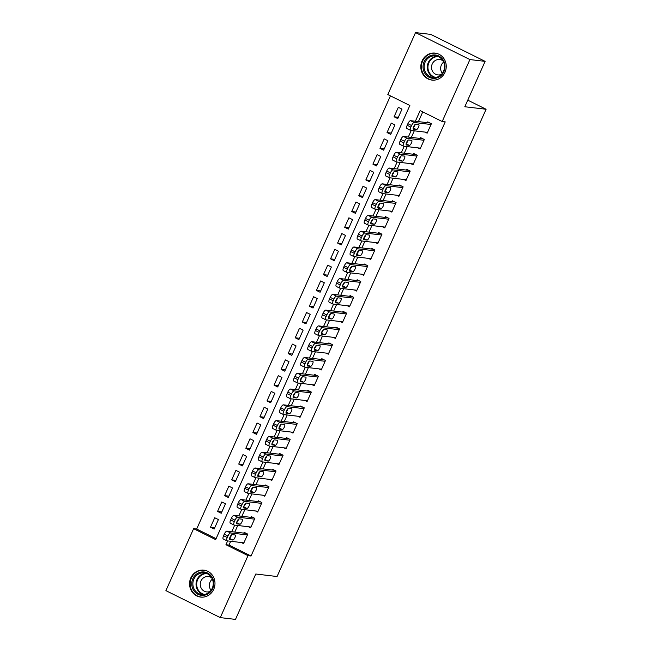 <?xml version="1.0" encoding="UTF-8"?>
<svg xmlns="http://www.w3.org/2000/svg" width="652" height="652" viewBox="0 0 652 652"><rect width="100%" height="100%" fill="white"/><g stroke="black" fill="none" stroke-linecap="round" stroke-linejoin="round"><path stroke-width="0.98" d="M444.998 72.29A13.57 12.706 96.7 0 1 431.942 80.09A13.57 12.706 96.7 0 1 422.072 60.921A13.57 12.706 96.7 0 1 435.12 53.122A13.57 12.706 96.7 0 1 444.998 72.29M213.734 589.286A13.57 12.706 96.7 0 1 200.677 597.085A13.57 12.706 96.7 0 1 190.808 577.916A13.57 12.706 96.7 0 1 203.856 570.125A13.57 12.706 96.7 0 1 213.734 589.286M415.528 32.6L430.736 34.393L485.112 61.361L464.811 106.749L486.099 109.251L277.076 576.523L255.788 574.013L235.486 619.4L220.278 617.607L165.901 590.639L193.62 528.682L215.665 539.611L409.855 105.494L387.81 94.564L415.528 32.6L469.905 59.568L442.186 121.525L420.141 110.595L415.373 121.256M390.434 95.86L196.66 529.041L193.62 528.682M424.957 132.087L427.158 133.179L431.396 123.709L427.72 121.883L427.37 122.674M417.899 147.874L420.092 148.966L424.33 139.495L420.662 137.67L420.304 138.46M410.833 163.66L413.034 164.752L417.272 155.282L413.596 153.456L413.246 154.247M403.775 179.447L405.976 180.539L410.206 171.069L406.538 169.243L406.18 170.033M396.718 195.233L398.91 196.325L403.148 186.847L399.472 185.029L399.122 185.82M389.651 211.02L391.852 212.112L396.09 202.633L392.414 200.816L392.056 201.607M382.594 226.806L384.786 227.898L389.024 218.42L385.348 216.603L384.998 217.393M375.528 242.593L377.728 243.685L381.966 234.207L378.29 232.389L377.94 233.18M368.47 258.379L370.662 259.463L374.9 249.993L371.224 248.176L370.874 248.966M361.404 274.166L363.604 275.25L367.842 265.78L364.166 263.962L363.816 264.753M354.346 289.953L356.546 291.036L360.776 281.566L357.109 279.749L356.75 280.531M347.28 305.739L349.48 306.823L353.718 297.353L350.042 295.535L349.692 296.318M340.222 321.526L342.422 322.61L346.66 313.139L342.985 311.322L342.626 312.104M333.164 337.304L335.356 338.396L339.594 328.926L335.919 327.1L335.568 327.891M326.098 353.091L328.298 354.183L332.536 344.712L328.861 342.887L328.51 343.677M319.04 368.877L321.232 369.969L325.47 360.499L321.795 358.673L321.444 359.464M311.974 384.664L314.174 385.756L318.412 376.285L314.737 374.46L314.386 375.25M304.916 400.45L307.108 401.542L311.346 392.072L307.679 390.246L307.32 391.037M297.85 416.237L300.05 417.329L304.288 407.859L300.613 406.033L300.262 406.824M290.792 432.023L292.993 433.115L297.222 423.645L293.555 421.82L293.196 422.61M283.726 447.81L285.926 448.902L290.164 439.432L286.489 437.606L286.138 438.397M276.668 463.596L278.869 464.689L283.107 455.218L279.431 453.393L279.072 454.183M269.61 479.383L271.803 480.475L276.04 471.005L272.365 469.179L272.014 469.97M262.544 495.17L264.745 496.262L268.983 486.791L265.307 484.966L264.957 485.756M255.486 510.956L257.679 512.048L261.917 502.57L258.241 500.752L257.89 501.543M248.42 526.743L250.621 527.835L254.859 518.356L251.183 516.539L250.833 517.329M214.761 527.721L210.49 527.215L214.728 517.745L218.404 519.571L214.166 529.041L210.49 527.215M221.819 511.934L217.556 511.429L221.794 501.958L225.462 503.784L221.232 513.254L217.556 511.429M228.876 496.148L224.614 495.642L228.852 486.172L232.528 487.998L228.29 497.468L224.614 495.642M235.942 480.361L231.68 479.864L235.918 470.385L239.586 472.211L235.348 481.681L231.68 479.864M243 464.574L238.738 464.077L242.976 454.599L246.652 456.424L242.414 465.895L238.738 464.077M250.066 448.788L245.804 448.291L250.034 438.812L253.709 440.638L249.471 450.108L245.804 448.291M257.124 433.001L252.862 432.504L257.1 423.026L260.776 424.851L256.538 434.322L252.862 432.504M264.19 417.215L259.92 416.718L264.158 407.247L267.833 409.065L263.595 418.535L259.92 416.718M271.248 401.428L266.986 400.931L271.224 391.461L274.891 393.278L270.661 402.749L266.986 400.931M278.306 385.642L274.044 385.145L278.282 375.674L281.957 377.492L277.719 386.962L274.044 385.145M285.372 369.863L281.11 369.358L285.348 359.888L289.015 361.705L284.785 371.175L281.11 369.358M292.43 354.077L288.168 353.571L292.406 344.101L296.081 345.919L291.843 355.389L288.168 353.571M299.496 338.29L295.234 337.785L299.464 328.315L303.139 330.132L298.901 339.61L295.234 337.785M306.554 322.504L302.292 321.998L306.53 312.528L310.205 314.345L305.967 323.824L302.292 321.998M313.62 306.717L309.35 306.212L313.588 296.741L317.263 298.559L313.025 308.037L309.35 306.212M320.678 290.931L316.416 290.425L320.654 280.955L324.329 282.781L320.091 292.251L316.416 290.425M327.744 275.144L323.473 274.639L327.712 265.168L331.387 266.994L327.149 276.464L323.473 274.639M334.802 259.357L330.54 258.852L334.778 249.382L338.445 251.207L334.215 260.678L330.54 258.852M341.86 243.571L337.597 243.066L341.835 233.595L345.511 235.421L341.273 244.891L337.597 243.066M348.926 227.784L344.663 227.279L348.901 217.809L352.569 219.634L348.331 229.105L344.663 227.279M355.984 211.998L351.721 211.492L355.959 202.022L359.635 203.848L355.397 213.318L351.721 211.492M363.05 196.211L358.787 195.706L363.017 186.236L366.693 188.061L362.455 197.532L358.787 195.706M370.108 180.425L365.845 179.919L370.083 170.449L373.759 172.275L369.521 181.745L365.845 179.919M377.174 164.638L372.903 164.141L377.141 154.663L380.817 156.488L376.579 165.958L372.903 164.141M384.232 148.852L379.969 148.354L384.207 138.876L387.883 140.702L383.645 150.172L379.969 148.354M391.298 133.065L387.027 132.568L391.265 123.089L394.941 124.915L390.703 134.385L387.027 132.568M196.66 529.041L216.081 538.674M397.769 118.599L401.999 109.129L398.331 107.311L394.093 116.781L397.769 118.599M230.694 541.274L228.991 545.072L251.036 556.009L445.226 121.883L442.186 121.525M422.765 111.891L418.413 121.614M414.289 130.832L411.347 137.401M407.231 146.618L404.289 153.187M400.165 162.405L397.231 168.974M393.107 178.192L390.165 184.76M386.041 193.978L383.107 200.547M378.983 209.765L376.041 216.334M371.925 225.551L368.983 232.12M364.859 241.33L361.917 247.907M357.801 257.116L354.859 263.693M350.735 272.903L347.793 279.48M343.677 288.689L340.735 295.266M336.611 304.476L333.677 311.053M329.553 320.262L326.611 326.839M322.495 336.049L319.553 342.626M315.429 351.835L312.487 358.413M308.372 367.622L305.429 374.199M301.305 383.409L298.363 389.986M294.248 399.195L291.305 405.772M287.182 414.982L284.248 421.559M280.124 430.768L277.182 437.337M273.058 446.555L270.124 453.124M266 462.341L263.058 468.91M258.942 478.128L256 484.697M251.876 493.914L248.934 500.483M244.818 509.701L241.876 516.27M237.752 525.488L234.81 532.056M241.362 542.529L243.555 543.621L247.793 534.143L244.125 532.325L243.767 533.116M486.099 109.251L467.753 100.155M485.112 61.361L469.905 59.568M251.036 556.009L247.996 555.651L220.278 617.607M227.654 540.915L225.951 544.713L247.996 555.651M411.249 130.473L408.307 137.042M404.191 146.26L401.249 152.829M397.125 162.046L394.183 168.615M390.067 177.833L387.125 184.402M383.001 193.62L380.067 200.188M375.943 209.406L373.001 215.975M368.877 225.193L365.943 231.762M361.819 240.979L358.877 247.548M354.761 256.758L351.819 263.335M347.695 272.544L344.753 279.121M340.637 288.331L337.695 294.908M333.571 304.117L330.629 310.694M326.513 319.904L323.571 326.481M319.447 335.69L316.513 342.267M312.389 351.477L309.447 358.054M305.323 367.263L302.389 373.84M298.266 383.05L295.323 389.627M291.208 398.837L288.265 405.414M284.142 414.623L281.199 421.2M277.084 430.41L274.142 436.979M270.018 446.196L267.075 452.765M262.96 461.983L260.018 468.552M255.894 477.769L252.96 484.338M248.836 493.556L245.894 500.125M241.778 509.342L238.836 515.911M234.712 525.129L231.77 531.698M228.991 545.072L225.951 544.713M398.356 117.278L394.093 116.781M243.913 542.831L227.059 540.842A3.48 1.165 116.4 0 1 226.929 540.801A3.48 1.165 116.4 0 1 227.255 537.541L227.964 535.96A3.48 1.165 116.4 0 1 230.596 532.953L247.442 534.933M246.317 533.418L226.92 531.127L230.596 532.953M229.887 539.677A2.787 0.929 -63.6 0 1 229.781 539.652A2.787 0.929 -63.6 0 1 230.115 536.889A2.787 0.929 -63.6 0 1 232.145 534.632L235.07 534.974A2.787 0.929 -63.6 0 1 235.176 535.007A2.787 0.929 -63.6 0 1 234.842 537.761A2.787 0.929 -63.6 0 1 232.805 540.027L229.691 539.579M231.582 534.852A2.787 0.929 -63.6 0 1 229.691 537.981M223.392 539.017A3.48 1.165 -63.6 0 1 223.253 538.984A3.48 1.165 -63.6 0 1 223.587 535.716L224.288 534.143A3.48 1.165 -63.6 0 1 226.92 531.127M212.674 588.577A11.744 10.994 96.7 0 1 197.988 594.314A11.744 10.994 96.7 0 1 192.837 578.74A11.744 10.994 96.7 0 1 207.523 573.002A11.744 10.994 96.7 0 1 212.674 588.577M193.872 579.139A10.88 10.179 -83.3 0 0 201.786 594.494A10.88 10.179 -83.3 0 0 212.242 588.251A10.88 10.179 -83.3 0 0 204.337 572.896A10.88 10.179 -83.3 0 0 193.872 579.139M211.044 590.321A7.742 7.245 96.7 0 1 210.099 582.049A7.742 7.245 96.7 0 1 212.365 579.115M211.753 577.876A7.742 7.245 -83.3 0 0 208.412 576.531A7.742 7.245 -83.3 0 0 200.963 580.973A7.742 7.245 -83.3 0 0 206.594 591.91A7.742 7.245 -83.3 0 0 210.164 591.372M206.162 570.63A13.488 12.624 -83.3 0 0 204.337 570.264A13.488 12.624 -83.3 0 0 191.37 578.014A13.488 12.624 -83.3 0 0 201.175 597.053A13.488 12.624 -83.3 0 0 203.041 597.126M434.851 78.354A11.744 10.994 96.7 0 1 423.05 67.726A11.744 10.994 96.7 0 1 433.189 54.972A11.744 10.994 96.7 0 1 444.998 65.599A11.744 10.994 96.7 0 1 434.851 78.354M433.556 55.876A10.88 10.179 -83.3 0 0 424.134 66.594A10.88 10.179 -83.3 0 0 433.05 77.498A10.88 10.179 -83.3 0 0 435.096 77.523A10.88 10.179 -83.3 0 0 444.509 66.797A10.88 10.179 -83.3 0 0 435.601 55.901A10.88 10.179 -83.3 0 0 433.556 55.876M442.309 73.317A7.742 7.245 96.7 0 1 443.629 62.111M443.018 60.88A7.742 7.245 -83.3 0 0 439.668 59.528A7.742 7.245 -83.3 0 0 438.217 59.519A7.742 7.245 -83.3 0 0 431.51 67.148A7.742 7.245 -83.3 0 0 437.859 74.915A7.742 7.245 -83.3 0 0 439.309 74.931A7.742 7.245 -83.3 0 0 441.428 74.377M437.427 53.635A13.488 12.624 -83.3 0 0 435.601 53.268A13.488 12.624 -83.3 0 0 433.067 53.244A13.488 12.624 -83.3 0 0 421.388 66.537A13.488 12.624 -83.3 0 0 432.439 80.057A13.488 12.624 -83.3 0 0 434.305 80.131M250.971 527.044L234.125 525.056A3.48 1.165 116.4 0 1 233.987 525.015A3.48 1.165 116.4 0 1 234.321 521.755L235.022 520.174A3.48 1.165 116.4 0 1 237.654 517.166L254.5 519.147M253.383 517.631L233.978 515.341L237.654 517.166M236.945 523.89A2.787 0.929 -63.6 0 1 236.839 523.866A2.787 0.929 -63.6 0 1 237.173 521.103A2.787 0.929 -63.6 0 1 239.211 518.845L242.128 519.188A2.787 0.929 -63.6 0 1 242.234 519.22A2.787 0.929 -63.6 0 1 241.9 521.975A2.787 0.929 -63.6 0 1 239.871 524.241L236.749 523.792M238.648 519.065A2.787 0.929 -63.6 0 1 236.757 522.195M230.449 523.238A3.48 1.165 -63.6 0 1 230.319 523.197A3.48 1.165 -63.6 0 1 230.645 519.937L231.354 518.356A3.48 1.165 -63.6 0 1 233.978 515.341M258.037 511.258L241.183 509.269A3.48 1.165 116.4 0 1 241.053 509.228A3.48 1.165 116.4 0 1 241.379 505.968L242.088 504.387A3.48 1.165 116.4 0 1 244.712 501.38L261.566 503.36M260.441 501.844L241.044 499.554L244.712 501.38M244.011 508.104A2.787 0.929 -63.6 0 1 243.905 508.079A2.787 0.929 -63.6 0 1 244.239 505.316A2.787 0.929 -63.6 0 1 246.269 503.059L249.186 503.401A2.787 0.929 -63.6 0 1 249.3 503.434A2.787 0.929 -63.6 0 1 248.966 506.188A2.787 0.929 -63.6 0 1 246.929 508.454L243.815 508.006M245.706 503.279A2.787 0.929 -63.6 0 1 243.815 506.408M237.507 507.452A3.48 1.165 -63.6 0 1 237.377 507.411A3.48 1.165 -63.6 0 1 237.703 504.151L238.412 502.57A3.48 1.165 -63.6 0 1 241.044 499.554M265.095 495.471L248.249 493.482A3.48 1.165 116.4 0 1 248.11 493.442A3.48 1.165 116.4 0 1 248.445 490.182L249.145 488.609A3.48 1.165 116.4 0 1 251.778 485.593L268.624 487.574M267.507 486.058L248.102 483.768L251.778 485.593M251.069 492.325A2.787 0.929 -63.6 0 1 250.963 492.293A2.787 0.929 -63.6 0 1 251.297 489.53A2.787 0.929 -63.6 0 1 253.335 487.272L256.252 487.614A2.787 0.929 -63.6 0 1 256.358 487.647A2.787 0.929 -63.6 0 1 256.024 490.402A2.787 0.929 -63.6 0 1 253.995 492.667L250.873 492.227M252.772 487.492A2.787 0.929 -63.6 0 1 250.881 490.622M244.573 491.665A3.48 1.165 -63.6 0 1 244.435 491.624A3.48 1.165 -63.6 0 1 244.769 488.364L245.478 486.783A3.48 1.165 -63.6 0 1 248.102 483.768M272.161 479.685L255.307 477.696A3.48 1.165 116.4 0 1 255.177 477.655A3.48 1.165 116.4 0 1 255.502 474.395L256.212 472.822A3.48 1.165 116.4 0 1 258.836 469.807L275.69 471.787M274.565 470.271L255.168 467.981L258.836 469.807M258.135 476.539A2.787 0.929 -63.6 0 1 258.029 476.506A2.787 0.929 -63.6 0 1 258.355 473.743A2.787 0.929 -63.6 0 1 260.392 471.486L263.31 471.828A2.787 0.929 -63.6 0 1 263.416 471.861A2.787 0.929 -63.6 0 1 263.09 474.615A2.787 0.929 -63.6 0 1 261.053 476.881L257.939 476.441M259.83 471.706A2.787 0.929 -63.6 0 1 257.939 474.835M251.631 475.878A3.48 1.165 -63.6 0 1 251.501 475.838A3.48 1.165 -63.6 0 1 251.827 472.578L252.536 470.997A3.48 1.165 -63.6 0 1 255.168 467.981M279.219 463.898L262.373 461.909A3.48 1.165 116.4 0 1 262.234 461.869A3.48 1.165 116.4 0 1 262.569 458.609L263.269 457.036A3.48 1.165 116.4 0 1 265.902 454.02L282.748 456.001M281.623 454.485L262.226 452.195L265.902 454.02M265.193 460.752A2.787 0.929 -63.6 0 1 265.087 460.719A2.787 0.929 -63.6 0 1 265.421 457.957A2.787 0.929 -63.6 0 1 267.45 455.699L270.376 456.041A2.787 0.929 -63.6 0 1 270.482 456.074A2.787 0.929 -63.6 0 1 270.148 458.829A2.787 0.929 -63.6 0 1 268.111 461.094L264.997 460.654M266.896 455.919A2.787 0.929 -63.6 0 1 265.005 459.049M258.697 460.092A3.48 1.165 -63.6 0 1 258.559 460.051A3.48 1.165 -63.6 0 1 258.893 456.791L259.594 455.21A3.48 1.165 -63.6 0 1 262.226 452.195M286.277 448.111L269.431 446.123A3.48 1.165 116.4 0 1 269.3 446.09A3.48 1.165 116.4 0 1 269.626 442.822L270.335 441.249A3.48 1.165 116.4 0 1 272.96 438.234L289.814 440.222M288.689 438.698L269.284 436.408L272.96 438.234M272.259 444.966A2.787 0.929 -63.6 0 1 272.145 444.933A2.787 0.929 -63.6 0 1 272.479 442.17A2.787 0.929 -63.6 0 1 274.516 439.913L277.434 440.255A2.787 0.929 -63.6 0 1 277.54 440.287A2.787 0.929 -63.6 0 1 277.214 443.042A2.787 0.929 -63.6 0 1 275.177 445.308L272.055 444.868M273.954 440.133A2.787 0.929 -63.6 0 1 272.063 443.262M265.755 444.305A3.48 1.165 -63.6 0 1 265.625 444.265A3.48 1.165 -63.6 0 1 265.951 441.005L266.66 439.424A3.48 1.165 -63.6 0 1 269.284 436.408M293.343 432.325L276.489 430.336A3.48 1.165 116.4 0 1 276.358 430.304A3.48 1.165 116.4 0 1 276.684 427.036L277.393 425.463A3.48 1.165 116.4 0 1 280.026 422.447L296.872 424.436M295.747 422.912L276.35 420.621L280.026 422.447M279.317 429.179A2.787 0.929 -63.6 0 1 279.211 429.146A2.787 0.929 -63.6 0 1 279.545 426.384A2.787 0.929 -63.6 0 1 281.574 424.126L284.5 424.468A2.787 0.929 -63.6 0 1 284.606 424.501A2.787 0.929 -63.6 0 1 284.272 427.256A2.787 0.929 -63.6 0 1 282.234 429.521L279.121 429.081M281.012 424.346A2.787 0.929 -63.6 0 1 279.129 427.476M272.821 428.519A3.48 1.165 -63.6 0 1 272.683 428.478A3.48 1.165 -63.6 0 1 273.017 425.218L273.718 423.637A3.48 1.165 -63.6 0 1 276.35 420.621M300.401 416.538L283.555 414.55A3.48 1.165 116.4 0 1 283.416 414.517A3.48 1.165 116.4 0 1 283.75 411.249L284.459 409.676A3.48 1.165 116.4 0 1 287.084 406.661L303.938 408.649M302.813 407.125L283.408 404.835L287.084 406.661M286.383 413.392A2.787 0.929 -63.6 0 1 286.269 413.36A2.787 0.929 -63.6 0 1 286.603 410.597A2.787 0.929 -63.6 0 1 288.64 408.339L291.558 408.682A2.787 0.929 -63.6 0 1 291.664 408.714A2.787 0.929 -63.6 0 1 291.33 411.477A2.787 0.929 -63.6 0 1 289.301 413.735L286.179 413.295M288.078 408.559A2.787 0.929 -63.6 0 1 286.187 411.689M279.879 412.732A3.48 1.165 -63.6 0 1 279.749 412.692A3.48 1.165 -63.6 0 1 280.075 409.432L280.784 407.85A3.48 1.165 -63.6 0 1 283.408 404.835M307.467 400.752L290.613 398.763A3.48 1.165 116.4 0 1 290.482 398.731A3.48 1.165 116.4 0 1 290.808 395.471L291.517 393.889A3.48 1.165 116.4 0 1 294.15 390.874L310.996 392.863M309.871 391.339L290.474 389.048L294.15 390.874M293.441 397.606A2.787 0.929 -63.6 0 1 293.335 397.573A2.787 0.929 -63.6 0 1 293.669 394.81A2.787 0.929 -63.6 0 1 295.698 392.553L298.616 392.895A2.787 0.929 -63.6 0 1 298.73 392.928A2.787 0.929 -63.6 0 1 298.396 395.691A2.787 0.929 -63.6 0 1 296.358 397.948L293.245 397.508M295.136 392.773A2.787 0.929 -63.6 0 1 293.245 395.903M286.937 396.946A3.48 1.165 -63.6 0 1 286.807 396.905A3.48 1.165 -63.6 0 1 287.141 393.645L287.842 392.064A3.48 1.165 -63.6 0 1 290.474 389.048M314.525 384.965L297.679 382.985A3.48 1.165 116.4 0 1 297.54 382.944A3.48 1.165 116.4 0 1 297.874 379.684L298.575 378.103A3.48 1.165 116.4 0 1 301.208 375.087L318.054 377.076M316.937 375.552L297.532 373.262L301.208 375.087M300.499 381.819A2.787 0.929 -63.6 0 1 300.393 381.787A2.787 0.929 -63.6 0 1 300.727 379.032A2.787 0.929 -63.6 0 1 302.764 376.766L305.682 377.109A2.787 0.929 -63.6 0 1 305.788 377.141A2.787 0.929 -63.6 0 1 305.454 379.904A2.787 0.929 -63.6 0 1 303.424 382.162L300.303 381.722M302.202 376.986A2.787 0.929 -63.6 0 1 300.311 380.116M294.003 381.159A3.48 1.165 -63.6 0 1 293.865 381.118A3.48 1.165 -63.6 0 1 294.199 377.858L294.908 376.277A3.48 1.165 -63.6 0 1 297.532 373.262M321.591 369.179L304.737 367.198A3.48 1.165 116.4 0 1 304.606 367.157A3.48 1.165 116.4 0 1 304.932 363.897L305.641 362.316A3.48 1.165 116.4 0 1 308.266 359.301L325.12 361.289M323.995 359.765L304.598 357.483L308.266 359.301M307.565 366.033A2.787 0.929 -63.6 0 1 307.459 366A2.787 0.929 -63.6 0 1 307.785 363.245A2.787 0.929 -63.6 0 1 309.822 360.98L312.74 361.322A2.787 0.929 -63.6 0 1 312.854 361.355A2.787 0.929 -63.6 0 1 312.52 364.118A2.787 0.929 -63.6 0 1 310.482 366.375L307.369 365.935M309.26 361.2A2.787 0.929 -63.6 0 1 307.369 364.329M301.061 365.373A3.48 1.165 -63.6 0 1 300.931 365.332A3.48 1.165 -63.6 0 1 301.257 362.072L301.966 360.491A3.48 1.165 -63.6 0 1 304.598 357.483M328.649 353.392L311.803 351.412A3.48 1.165 116.4 0 1 311.664 351.371A3.48 1.165 116.4 0 1 311.998 348.111L312.699 346.53A3.48 1.165 116.4 0 1 315.332 343.514L332.178 345.503M331.053 343.979L311.656 341.697L315.332 343.514M314.623 350.246A2.787 0.929 -63.6 0 1 314.517 350.214A2.787 0.929 -63.6 0 1 314.851 347.459A2.787 0.929 -63.6 0 1 316.888 345.193L319.806 345.536A2.787 0.929 -63.6 0 1 319.912 345.568A2.787 0.929 -63.6 0 1 319.578 348.331A2.787 0.929 -63.6 0 1 317.548 350.589L314.427 350.148M316.326 345.413A2.787 0.929 -63.6 0 1 314.435 348.551M308.127 349.586A3.48 1.165 -63.6 0 1 307.988 349.545A3.48 1.165 -63.6 0 1 308.323 346.285L309.024 344.704A3.48 1.165 -63.6 0 1 311.656 341.697M335.715 337.606L318.861 335.625A3.48 1.165 116.4 0 1 318.73 335.584A3.48 1.165 116.4 0 1 319.056 332.324L319.765 330.743A3.48 1.165 116.4 0 1 322.39 327.728L339.244 329.716M338.119 328.192L318.714 325.91L322.39 327.728M321.689 334.46A2.787 0.929 -63.6 0 1 321.583 334.427A2.787 0.929 -63.6 0 1 321.909 331.672A2.787 0.929 -63.6 0 1 323.946 329.407L326.864 329.749A2.787 0.929 -63.6 0 1 326.97 329.782A2.787 0.929 -63.6 0 1 326.644 332.544A2.787 0.929 -63.6 0 1 324.606 334.802L321.493 334.362M323.384 329.627A2.787 0.929 -63.6 0 1 321.493 332.764M315.185 333.8A3.48 1.165 -63.6 0 1 315.055 333.759A3.48 1.165 -63.6 0 1 315.381 330.499L316.09 328.918A3.48 1.165 -63.6 0 1 318.714 325.91M342.773 321.819L325.918 319.839A3.48 1.165 116.4 0 1 325.788 319.798A3.48 1.165 116.4 0 1 326.114 316.538L326.823 314.957A3.48 1.165 116.4 0 1 329.456 311.941L346.302 313.93M345.177 312.406L325.78 310.124L329.456 311.941M328.747 318.673A2.787 0.929 -63.6 0 1 328.641 318.641A2.787 0.929 -63.6 0 1 328.975 315.886A2.787 0.929 -63.6 0 1 331.004 313.62L333.93 313.962A2.787 0.929 -63.6 0 1 334.036 313.995A2.787 0.929 -63.6 0 1 333.702 316.758A2.787 0.929 -63.6 0 1 331.664 319.015L328.551 318.575M330.442 313.84A2.787 0.929 -63.6 0 1 328.559 316.978M322.251 318.013A3.48 1.165 -63.6 0 1 322.112 317.972A3.48 1.165 -63.6 0 1 322.447 314.712L323.147 313.131A3.48 1.165 -63.6 0 1 325.78 310.124M349.831 306.032L332.985 304.052A3.48 1.165 116.4 0 1 332.846 304.011A3.48 1.165 116.4 0 1 333.18 300.751L333.889 299.17A3.48 1.165 116.4 0 1 336.513 296.155L353.368 298.143M352.243 296.619L332.838 294.337L336.513 296.155M335.813 302.887A2.787 0.929 -63.6 0 1 335.698 302.854A2.787 0.929 -63.6 0 1 336.033 300.099A2.787 0.929 -63.6 0 1 338.07 297.834L340.988 298.184A2.787 0.929 -63.6 0 1 341.094 298.208A2.787 0.929 -63.6 0 1 340.76 300.971A2.787 0.929 -63.6 0 1 338.73 303.229L335.609 302.789M337.508 298.054A2.787 0.929 -63.6 0 1 335.617 301.191M329.309 302.226A3.48 1.165 -63.6 0 1 329.178 302.186A3.48 1.165 -63.6 0 1 329.505 298.926L330.214 297.353A3.48 1.165 -63.6 0 1 332.838 294.337M356.897 290.254L340.042 288.265A3.48 1.165 116.4 0 1 339.912 288.225A3.48 1.165 116.4 0 1 340.238 284.965L340.947 283.384A3.48 1.165 116.4 0 1 343.58 280.368L360.426 282.357M359.301 280.833L339.904 278.551L343.58 280.368M342.87 287.1A2.787 0.929 -63.6 0 1 342.765 287.067A2.787 0.929 -63.6 0 1 343.099 284.313A2.787 0.929 -63.6 0 1 345.128 282.047L348.054 282.397A2.787 0.929 -63.6 0 1 348.16 282.422A2.787 0.929 -63.6 0 1 347.826 285.185A2.787 0.929 -63.6 0 1 345.788 287.442L342.675 287.002M344.566 282.267A2.787 0.929 -63.6 0 1 342.675 285.405M336.375 286.44A3.48 1.165 -63.6 0 1 336.236 286.399A3.48 1.165 -63.6 0 1 336.571 283.139L337.271 281.566A3.48 1.165 -63.6 0 1 339.904 278.551M363.955 274.468L347.108 272.479A3.48 1.165 116.4 0 1 346.97 272.438A3.48 1.165 116.4 0 1 347.304 269.178L348.005 267.597A3.48 1.165 116.4 0 1 350.637 264.582L367.492 266.57M366.367 265.046L346.962 262.764L350.637 264.582M349.928 271.313A2.787 0.929 -63.6 0 1 349.822 271.281A2.787 0.929 -63.6 0 1 350.157 268.526A2.787 0.929 -63.6 0 1 352.194 266.26L355.112 266.611A2.787 0.929 -63.6 0 1 355.218 266.635A2.787 0.929 -63.6 0 1 354.884 269.398A2.787 0.929 -63.6 0 1 352.854 271.656L349.733 271.216M351.632 266.489A2.787 0.929 -63.6 0 1 349.741 269.618M343.433 270.653A3.48 1.165 -63.6 0 1 343.302 270.621A3.48 1.165 -63.6 0 1 343.628 267.353L344.337 265.78A3.48 1.165 -63.6 0 1 346.962 262.764M371.021 258.681L354.166 256.692A3.48 1.165 116.4 0 1 354.036 256.652A3.48 1.165 116.4 0 1 354.362 253.392L355.071 251.811A3.48 1.165 116.4 0 1 357.695 248.795L374.55 250.784M373.425 249.26L354.028 246.978L357.695 248.795M356.994 255.527A2.787 0.929 -63.6 0 1 356.888 255.494A2.787 0.929 -63.6 0 1 357.223 252.74A2.787 0.929 -63.6 0 1 359.252 250.474L362.17 250.824A2.787 0.929 -63.6 0 1 362.284 250.857A2.787 0.929 -63.6 0 1 361.95 253.612A2.787 0.929 -63.6 0 1 359.912 255.877L356.799 255.429M358.69 250.702A2.787 0.929 -63.6 0 1 356.799 253.832M350.491 254.867A3.48 1.165 -63.6 0 1 350.36 254.834A3.48 1.165 -63.6 0 1 350.686 251.566L351.395 249.993A3.48 1.165 -63.6 0 1 354.028 246.978M378.078 242.894L361.232 240.906A3.48 1.165 116.4 0 1 361.094 240.865A3.48 1.165 116.4 0 1 361.428 237.605L362.129 236.024A3.48 1.165 116.4 0 1 364.761 233.017L381.607 234.997M380.491 233.473L361.086 231.191L364.761 233.017M364.052 239.74A2.787 0.929 -63.6 0 1 363.946 239.708A2.787 0.929 -63.6 0 1 364.281 236.953A2.787 0.929 -63.6 0 1 366.318 234.696L369.236 235.038A2.787 0.929 -63.6 0 1 369.342 235.07A2.787 0.929 -63.6 0 1 369.008 237.825A2.787 0.929 -63.6 0 1 366.978 240.091L363.857 239.643M365.756 234.916A2.787 0.929 -63.6 0 1 363.865 238.045M357.557 239.08A3.48 1.165 -63.6 0 1 357.418 239.048A3.48 1.165 -63.6 0 1 357.752 235.779L358.461 234.207A3.48 1.165 -63.6 0 1 361.086 231.191M385.145 227.108L368.29 225.119A3.48 1.165 116.4 0 1 368.16 225.079A3.48 1.165 116.4 0 1 368.486 221.819L369.195 220.237A3.48 1.165 116.4 0 1 371.819 217.23L388.673 219.211M387.549 217.695L368.152 215.404L371.819 217.23M371.118 223.954A2.787 0.929 -63.6 0 1 371.012 223.929A2.787 0.929 -63.6 0 1 371.338 221.167A2.787 0.929 -63.6 0 1 373.376 218.909L376.294 219.251A2.787 0.929 -63.6 0 1 376.4 219.284A2.787 0.929 -63.6 0 1 376.074 222.039A2.787 0.929 -63.6 0 1 374.036 224.304L370.923 223.856M372.814 219.129A2.787 0.929 -63.6 0 1 370.923 222.259M364.615 223.294A3.48 1.165 -63.6 0 1 364.484 223.261A3.48 1.165 -63.6 0 1 364.81 219.993L365.519 218.42A3.48 1.165 -63.6 0 1 368.152 215.404M392.202 211.321L375.356 209.333A3.48 1.165 116.4 0 1 375.218 209.292A3.48 1.165 116.4 0 1 375.552 206.032L376.253 204.451A3.48 1.165 116.4 0 1 378.885 201.444L395.731 203.424M394.607 201.908L375.21 199.618L378.885 201.444M378.176 208.167A2.787 0.929 -63.6 0 1 378.07 208.143A2.787 0.929 -63.6 0 1 378.404 205.38A2.787 0.929 -63.6 0 1 380.442 203.122L383.36 203.465A2.787 0.929 -63.6 0 1 383.466 203.497A2.787 0.929 -63.6 0 1 383.132 206.252A2.787 0.929 -63.6 0 1 381.102 208.518L377.981 208.07M379.88 203.342A2.787 0.929 -63.6 0 1 377.989 206.472M371.681 207.515A3.48 1.165 -63.6 0 1 371.542 207.475A3.48 1.165 -63.6 0 1 371.876 204.215L372.577 202.633A3.48 1.165 -63.6 0 1 375.21 199.618M399.26 195.535L382.414 193.546A3.48 1.165 116.4 0 1 382.284 193.505A3.48 1.165 116.4 0 1 382.61 190.245L383.319 188.664A3.48 1.165 116.4 0 1 385.943 185.657L402.797 187.637M401.673 186.122L382.268 183.831L385.943 185.657M385.242 192.381A2.787 0.929 -63.6 0 1 385.136 192.356A2.787 0.929 -63.6 0 1 385.462 189.593A2.787 0.929 -63.6 0 1 387.5 187.336L390.418 187.678A2.787 0.929 -63.6 0 1 390.524 187.711A2.787 0.929 -63.6 0 1 390.198 190.465A2.787 0.929 -63.6 0 1 388.16 192.731L385.039 192.283M386.938 187.556A2.787 0.929 -63.6 0 1 385.047 190.686M378.739 191.729A3.48 1.165 -63.6 0 1 378.608 191.688A3.48 1.165 -63.6 0 1 378.934 188.428L379.643 186.847A3.48 1.165 -63.6 0 1 382.268 183.831M406.326 179.748L389.472 177.76A3.48 1.165 116.4 0 1 389.342 177.719A3.48 1.165 116.4 0 1 389.668 174.459L390.377 172.886A3.48 1.165 116.4 0 1 393.009 169.87L409.855 171.851M408.731 170.335L389.334 168.045L393.009 169.87M392.3 176.602A2.787 0.929 -63.6 0 1 392.194 176.57A2.787 0.929 -63.6 0 1 392.528 173.807A2.787 0.929 -63.6 0 1 394.558 171.549L397.484 171.892A2.787 0.929 -63.6 0 1 397.59 171.924A2.787 0.929 -63.6 0 1 397.255 174.679A2.787 0.929 -63.6 0 1 395.218 176.945L392.105 176.505M393.995 171.769A2.787 0.929 -63.6 0 1 392.113 174.899M385.805 175.942A3.48 1.165 -63.6 0 1 385.666 175.901A3.48 1.165 -63.6 0 1 386 172.641L386.701 171.06A3.48 1.165 -63.6 0 1 389.334 168.045M413.384 163.962L396.538 161.973A3.48 1.165 116.4 0 1 396.4 161.932A3.48 1.165 116.4 0 1 396.734 158.672L397.443 157.099A3.48 1.165 116.4 0 1 400.067 154.084L416.921 156.064M415.797 154.548L396.392 152.258L400.067 154.084M399.366 160.816A2.787 0.929 -63.6 0 1 399.252 160.783A2.787 0.929 -63.6 0 1 399.586 158.02A2.787 0.929 -63.6 0 1 401.624 155.763L404.542 156.105A2.787 0.929 -63.6 0 1 404.647 156.138A2.787 0.929 -63.6 0 1 404.313 158.892A2.787 0.929 -63.6 0 1 402.284 161.158L399.163 160.718M401.061 155.983A2.787 0.929 -63.6 0 1 399.171 159.112M392.863 160.156A3.48 1.165 -63.6 0 1 392.732 160.115A3.48 1.165 -63.6 0 1 393.058 156.855L393.767 155.274A3.48 1.165 -63.6 0 1 396.392 152.258M420.45 148.175L403.596 146.187A3.48 1.165 116.4 0 1 403.466 146.146A3.48 1.165 116.4 0 1 403.792 142.886L404.501 141.313A3.48 1.165 116.4 0 1 407.133 138.297L423.979 140.278M422.855 138.762L403.458 136.472L407.133 138.297M406.424 145.029A2.787 0.929 -63.6 0 1 406.318 144.997A2.787 0.929 -63.6 0 1 406.652 142.234A2.787 0.929 -63.6 0 1 408.682 139.976L411.608 140.319A2.787 0.929 -63.6 0 1 411.714 140.351A2.787 0.929 -63.6 0 1 411.379 143.106A2.787 0.929 -63.6 0 1 409.342 145.372L406.229 144.931M408.119 140.196A2.787 0.929 -63.6 0 1 406.229 143.326M399.929 144.369A3.48 1.165 -63.6 0 1 399.79 144.328A3.48 1.165 -63.6 0 1 400.124 141.068L400.825 139.487A3.48 1.165 -63.6 0 1 403.458 136.472M427.508 132.389L410.662 130.4A3.48 1.165 116.4 0 1 410.524 130.367A3.48 1.165 116.4 0 1 410.858 127.099L411.559 125.526A3.48 1.165 116.4 0 1 414.191 122.511L431.037 124.499M429.921 122.975L410.515 120.685L414.191 122.511M413.482 129.243A2.787 0.929 -63.6 0 1 413.376 129.21A2.787 0.929 -63.6 0 1 413.71 126.447A2.787 0.929 -63.6 0 1 415.748 124.19L418.666 124.532A2.787 0.929 -63.6 0 1 418.771 124.565A2.787 0.929 -63.6 0 1 418.437 127.319A2.787 0.929 -63.6 0 1 416.408 129.585L413.286 129.145M415.185 124.41A2.787 0.929 -63.6 0 1 413.295 127.539M406.987 128.583A3.48 1.165 -63.6 0 1 406.856 128.542A3.48 1.165 -63.6 0 1 407.182 125.282L407.891 123.701A3.48 1.165 -63.6 0 1 410.515 120.685M223.587 535.716L227.255 537.541M224.288 534.143L227.964 535.96M232.805 540.027L229.585 538.43M203.391 594.551A10.88 10.179 96.7 0 1 197.043 579.514A10.88 10.179 96.7 0 1 205.902 573.214M206.977 573.597A10.522 9.845 -83.3 0 0 197.646 579.701A10.522 9.845 -83.3 0 0 204.516 594.428M434.648 77.555A10.88 10.179 96.7 0 1 427.362 66.113A10.88 10.179 96.7 0 1 436.726 56.251A10.88 10.179 96.7 0 1 437.166 56.219M438.234 56.602A10.522 9.845 -83.3 0 0 437.052 56.642A10.522 9.845 -83.3 0 0 427.957 66.585A10.522 9.845 -83.3 0 0 435.781 77.433M230.645 519.937L234.321 521.755M231.354 518.356L235.022 520.174M239.871 524.241L236.652 522.643M237.703 504.151L241.379 505.968M238.412 502.57L242.088 504.387M246.929 508.454L243.709 506.857M244.769 488.364L248.445 490.182M245.478 486.783L249.145 488.609M253.995 492.667L250.767 491.07M251.827 472.578L255.502 474.395M252.536 470.997L256.212 472.822M261.053 476.881L257.833 475.284M258.893 456.791L262.569 458.609M259.594 455.21L263.269 457.036M268.111 461.094L264.891 459.497M265.951 441.005L269.626 442.822M266.66 439.424L270.335 441.249M275.177 445.308L271.957 443.71M273.017 425.218L276.684 427.036M273.718 423.637L277.393 425.463M282.234 429.521L279.015 427.924M280.075 409.432L283.75 411.249M280.784 407.85L284.459 409.676M289.301 413.735L286.081 412.137M287.141 393.645L290.808 395.471M287.842 392.064L291.517 393.889M296.358 397.948L293.139 396.351M294.199 377.858L297.874 379.684M294.908 376.277L298.575 378.103M303.424 382.162L300.205 380.564M301.257 362.072L304.932 363.897M301.966 360.491L305.641 362.316M310.482 366.375L307.263 364.778M308.323 346.285L311.998 348.111M309.024 344.704L312.699 346.53M317.548 350.589L314.321 348.991M315.381 330.499L319.056 332.324M316.09 328.918L319.765 330.743M324.606 334.802L321.387 333.205M322.447 314.712L326.114 316.538M323.147 313.131L326.823 314.957M331.664 319.015L328.445 317.418M329.505 298.926L333.18 300.751M330.214 297.353L333.889 299.17M338.73 303.229L335.511 301.632M336.571 283.139L340.238 284.965M337.271 281.566L340.947 283.384M345.788 287.442L342.569 285.845M343.628 267.353L347.304 269.178M344.337 265.78L348.005 267.597M352.854 271.656L349.635 270.058M350.686 251.566L354.362 253.392M351.395 249.993L355.071 251.811M359.912 255.877L356.693 254.28M357.752 235.779L361.428 237.605M358.461 234.207L362.129 236.024M366.978 240.091L363.751 238.493M364.81 219.993L368.486 221.819M365.519 218.42L369.195 220.237M374.036 224.304L370.817 222.707M371.876 204.215L375.552 206.032M372.577 202.633L376.253 204.451M381.102 208.518L377.875 206.92M378.934 188.428L382.61 190.245M379.643 186.847L383.319 188.664M388.16 192.731L384.941 191.134M386 172.641L389.668 174.459M386.701 171.06L390.377 172.886M395.218 176.945L391.999 175.347M393.058 156.855L396.734 158.672M393.767 155.274L397.443 157.099M402.284 161.158L399.065 159.561M400.124 141.068L403.792 142.886M400.825 139.487L404.501 141.313M409.342 145.372L406.123 143.774M407.182 125.282L410.858 127.099M407.891 123.701L411.559 125.526M416.408 129.585L413.189 127.988M223.253 538.984L226.929 540.801M204.337 570.264L205.274 570.378M201.175 597.053L202.12 597.167M435.601 53.268L436.538 53.382M432.439 80.057L433.384 80.172M230.319 523.197L233.987 525.015M237.377 507.411L241.053 509.228M244.435 491.624L248.11 493.442M251.501 475.838L255.177 477.655M258.559 460.051L262.234 461.869M265.625 444.265L269.3 446.09M272.683 428.478L276.358 430.304M279.749 412.692L283.416 414.517M286.807 396.905L290.482 398.731M293.865 381.118L297.54 382.944M300.931 365.332L304.606 367.157M307.988 349.545L311.664 351.371M315.055 333.759L318.73 335.584M322.112 317.972L325.788 319.798M329.178 302.186L332.846 304.011M336.236 286.399L339.912 288.225M343.302 270.621L346.97 272.438M350.36 254.834L354.036 256.652M357.418 239.048L361.094 240.865M364.484 223.261L368.16 225.079M371.542 207.475L375.218 209.292M378.608 191.688L382.284 193.505M385.666 175.901L389.342 177.719M392.732 160.115L396.4 161.932M399.79 144.328L403.466 146.146M406.856 128.542L410.524 130.367"/></g></svg>
